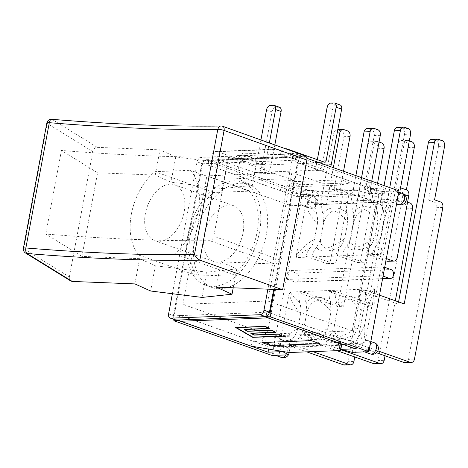 <?xml version="1.0" encoding="UTF-8"?>
<svg xmlns="http://www.w3.org/2000/svg" width="468" height="468" viewBox="0 0 468 468"><rect width="100%" height="100%" fill="white"/><g stroke="black" fill="none" stroke-linecap="round" stroke-linejoin="round"><path stroke-width="0.35" stroke-dasharray="2.34 1.75" d="M172.388 293.723L197.063 161.858A4.557 2.855 109.5 0 1 200.866 157.347L210.758 156.961L216.251 158.904L206.359 159.29A4.557 2.855 -70.5 0 0 202.556 163.8L297.905 160.109A4.557 2.855 -70.5 0 0 296.443 155.926A4.557 2.855 -70.5 0 0 295.747 155.826L285.854 156.207L280.367 154.264L290.259 153.884A4.557 2.855 109.5 0 1 290.956 153.984A4.557 2.855 109.5 0 1 292.412 158.166L267.895 289.171M216.251 158.904L215.923 160.664A1.825 1.381 -92.2 0 1 217.193 159.319A1.825 1.381 -92.2 0 1 217.591 159.377L254.82 172.546A7.476 5.651 87.8 0 0 256.464 172.803A7.476 5.651 87.8 0 0 261.665 167.275L270.72 166.924A7.476 5.651 -92.2 0 1 265.52 172.452A7.476 5.651 -92.2 0 1 263.882 172.195L265.227 164.982L263.894 164.508A1.825 1.381 87.8 0 0 264.291 164.572A1.825 1.381 87.8 0 0 265.561 163.221L256.499 163.572L260.922 139.961M217.591 159.377L287.194 156.681A1.825 1.381 -92.2 0 0 286.796 156.622A1.825 1.381 -92.2 0 0 285.527 157.968L285.854 156.207M269.451 312.133L174.102 315.83A4.557 2.855 -70.5 0 0 175.564 320.007M287.194 156.681L289.206 157.394L210.898 160.425A4.557 3.446 87.8 0 0 209.898 160.272A4.557 3.446 87.8 0 0 208.728 160.594L208.71 159.723L298.174 191.365L312.782 190.804L318.796 193.986L316.824 204.539L380.349 202.082L380.776 199.795L307.903 202.615L305.686 205.247L296.314 255.335C301.357 248.572 307.417 243.225 314.49 239.294L317.351 224.02C312.168 218.38 308.324 212.098 305.815 205.189M240.394 183.24A54.686 34.263 109.5 0 1 248.748 184.474A54.686 34.263 109.5 0 1 262.817 247.455A54.686 34.263 109.5 0 1 212.279 287.58A54.686 34.263 109.5 0 1 196.227 230.97A54.686 34.263 109.5 0 1 240.394 183.24M239.423 158.096A9.114 1.72 -169.4 0 0 250.567 160.226A9.114 1.72 -169.4 0 0 253.679 158.699A9.114 1.72 -169.4 0 0 245.7 156.177A9.114 1.72 -169.4 0 0 237.352 155.645A9.114 1.72 -169.4 0 0 239.423 158.096M291.617 156.078A9.114 1.72 -169.4 0 0 302.755 158.207A9.114 1.72 -169.4 0 0 305.867 156.681A9.114 1.72 -169.4 0 0 297.888 154.159A9.114 1.72 -169.4 0 0 289.54 153.621A9.114 1.72 -169.4 0 0 291.617 156.078M279.636 107.318A4.557 2.855 -70.5 0 0 278.94 107.213L275.839 107.336A4.557 2.855 -70.5 0 0 272.037 111.852L261.665 167.275M269.346 142.98L265.561 163.221M270.72 166.924L274.833 144.94M287.206 148.994L217.602 151.69A7.476 5.651 87.8 0 0 215.964 151.439A7.476 5.651 87.8 0 0 210.758 156.961L280.367 154.264A7.476 5.651 -92.2 0 1 285.468 148.748M217.602 151.69L254.832 164.859L263.894 164.508M256.499 163.572A1.825 1.381 -92.2 0 1 255.236 164.923A1.825 1.381 -92.2 0 1 254.832 164.859M340.183 104.972A4.557 2.855 -70.5 0 0 339.481 104.867L336.387 104.99A4.557 2.855 -70.5 0 0 332.584 109.506L322.212 164.929L331.268 164.578M321.323 161.062L317.047 161.226A1.825 1.381 87.8 0 1 315.777 162.577A1.825 1.381 87.8 0 1 315.379 162.513L316.719 162.987L315.368 170.2L324.429 169.849L289.206 157.394L297.905 157.055L368.217 181.923L370.428 189.721L369.439 195.004L318.187 196.987L319.176 191.71L370.428 189.721M265.227 164.982L316.719 162.987M330.601 166.678A7.476 5.651 -92.2 0 1 326.067 170.106A7.476 5.651 -92.2 0 1 324.429 169.849M254.82 172.546L315.368 170.2A7.476 5.651 87.8 0 0 317.006 170.457A7.476 5.651 87.8 0 0 322.212 164.929M317.047 161.226L317.345 159.652M292.412 158.166L297.905 160.109L273.71 289.399M168.615 313.888L174.102 315.83L202.556 163.8L197.063 161.858M297.905 160.109L298.678 160.079L274.47 289.429M174.102 315.83L173.33 315.859L201.778 163.829L202.556 163.8M319.176 191.71L281.209 185.299L210.898 160.425M349.906 182.865L300.684 184.772L291.078 187.001L340.3 185.094L349.906 182.865L341.289 179.817L292.067 181.724L300.684 184.772M307.435 203.592L316.584 213.303A23.698 17.919 -92.2 0 1 315.613 203.41L321.691 203.171A23.698 17.919 87.8 0 0 322.932 214.005C327.98 206.113 338.855 205.692 347.127 213.069A23.698 17.919 -92.2 0 1 345.887 202.234L351.965 202A23.698 17.919 87.8 0 0 353.205 212.835C358.254 204.937 369.129 204.516 377.401 211.899A23.698 17.919 -92.2 0 1 376.161 201.064L382.239 200.831A23.698 17.919 87.8 0 0 383.21 210.723C384.158 213.671 384.415 217.24 383.976 221.44L381.116 236.714C380.595 240.394 380.894 245.489 382.011 252.012L391.324 201.872C387.691 209.003 385.24 215.52 383.976 221.434L384 221.317M296.314 255.335L296.712 257.552L380.771 254.294L376.681 245.595L381.081 236.913L384.035 221.124M316.584 213.303C317.614 217.263 317.871 220.837 317.351 224.02M376.038 191.002A4.557 3.446 -92.2 0 1 378.565 196.589L372.487 196.823A4.557 3.446 87.8 0 0 369.96 191.242L376.038 191.002L370.264 188.961L364.186 189.201L369.96 191.242M372.487 196.823L360.828 259.114L366.906 258.874A4.557 3.446 -92.2 0 1 363.735 262.244A4.557 3.446 -92.2 0 1 362.735 262.092L356.657 262.326A4.557 3.446 87.8 0 0 357.657 262.484A4.557 3.446 87.8 0 0 360.828 259.114M376.681 245.595A23.698 17.919 87.8 0 0 372.358 253.615L366.28 253.849A23.698 17.919 -92.2 0 1 371.171 245.185C360.418 251.064 349.549 251.48 346.975 246.121A23.698 17.919 87.8 0 0 342.085 254.785L336.006 255.025L356.657 262.326M336.006 255.025A23.698 17.919 -92.2 0 1 340.897 246.361C330.139 252.24 319.275 252.656 316.701 247.297L320.434 239.803C320.358 243.787 322.218 246.665 326.003 248.449C331.186 246.999 337.393 243.805 344.623 238.867L340.897 246.361M344.623 238.867L347.765 222.107C342.839 215.941 338.112 212.133 333.579 210.664C328.764 212.659 325.424 216.783 323.569 223.043L322.932 214.005M347.127 213.069L347.759 222.107M345.887 202.234L350.585 203.896L355.879 175.623M374.301 128.484L368.222 128.718A4.557 3.446 87.8 0 0 367.222 128.56M368.222 128.718L371.703 129.946L377.787 129.712M364.186 189.201L374.23 135.533A4.557 3.446 87.8 0 0 371.703 129.946M345.764 192.178A4.557 3.446 -92.2 0 1 348.291 197.759L342.213 197.999A4.557 3.446 87.8 0 0 339.686 192.412L345.764 192.178L339.99 190.137L333.912 190.371L339.686 192.412M342.213 197.999L330.554 260.284L336.632 260.05A4.557 3.446 -92.2 0 1 333.462 263.42A4.557 3.446 -92.2 0 1 332.461 263.262L326.383 263.502A4.557 3.446 87.8 0 0 327.384 263.654A4.557 3.446 87.8 0 0 330.554 260.284M316.701 247.297A23.698 17.919 87.8 0 0 311.811 255.961L305.733 256.195L326.383 263.502M305.733 256.195A23.698 17.919 -92.2 0 1 310.056 248.18C304.855 250.602 300.403 253.726 296.712 257.546M314.49 239.294C313.402 243.266 311.928 246.226 310.056 248.175M315.613 203.41L320.311 205.072L333.778 133.105L337.182 132.97M344.027 129.654L337.949 129.888A4.557 3.446 87.8 0 0 336.948 129.735A4.557 3.446 87.8 0 0 333.778 133.105M337.949 129.888L341.435 131.122L347.513 130.888M333.912 190.371L343.957 136.703A4.557 3.446 87.8 0 0 341.435 131.122M408.839 195.413L402.761 195.653A4.557 3.446 87.8 0 0 400.234 190.066L406.312 189.832M400.538 187.791L394.46 188.025L400.234 190.066M402.761 195.653L391.102 257.938L397.18 257.704M387.931 261.308A4.557 3.446 87.8 0 0 391.102 257.938M366.28 253.849L385.925 260.799M374.897 237.691L378.033 220.937C373.195 214.935 368.544 211.115 364.092 209.477C359.155 211.314 355.738 215.444 353.843 221.873L350.702 238.633C350.579 243.009 352.691 245.893 357.031 247.291C362.144 245.39 368.1 242.19 374.897 237.691L371.171 245.185M377.401 211.899L378.033 220.937M376.161 201.064L380.858 202.726L384.064 185.591M404.574 127.308L398.496 127.542A4.557 3.446 87.8 0 0 397.496 127.39M398.496 127.542L401.977 128.776L408.055 128.542M394.46 188.025L404.504 134.357A4.557 3.446 87.8 0 0 401.977 128.776M311.811 255.961L332.461 263.262M339.99 190.137L343.53 171.253M321.691 203.171L326.389 204.838L333.351 167.649M323.569 223.043L320.434 239.803M336.632 260.05L348.291 197.759M342.085 254.785L362.735 262.092M370.264 188.961L371.715 181.221M351.965 202L356.663 203.662L361.536 177.624M353.843 221.873L353.205 212.835M346.975 246.121L350.702 238.633M366.906 258.874L378.565 196.589M372.358 253.615L386.346 258.564M382.239 200.831L386.937 202.492L389.727 187.592M386.937 202.492L380.858 202.726M356.663 203.662L350.585 203.896M326.389 204.838L320.311 205.072M382.005 252.012L380.771 254.294M391.324 201.872L390.125 199.432L380.776 199.795L382.327 191.523L395.138 191.026A5.926 3.715 -70.5 0 0 390.125 199.432M383.21 210.723L390.435 200.38M391.383 201.93A5.926 3.715 -70.5 0 0 392.09 202.328A5.926 3.715 -70.5 0 0 397.94 196.595A5.926 3.715 -70.5 0 0 396.039 191.16A5.926 3.715 -70.5 0 0 395.138 191.026L399.011 190.88M307.903 202.615A5.926 3.715 -70.5 0 0 306.891 194.612A5.926 3.715 -70.5 0 0 305.984 194.483L318.796 193.986M279.747 344.477C284.772 337.837 290.78 332.578 297.765 328.682L300.62 313.408C295.372 307.71 291.5 301.345 289.019 294.319L279.642 344.401L280.899 346.899L290.248 346.536L289.125 352.533M352.228 352.345L354.2 341.792L290.675 344.249L290.248 346.536L341.119 344.565M365.256 341.16L374.71 290.997C371.019 298.239 368.532 304.849 367.245 310.822L364.391 326.102C363.858 329.741 364.151 334.76 365.256 341.16L363.121 343.717L341.739 344.542M363.782 342.804L359.956 334.983L364.35 326.295L367.245 310.822C367.69 306.628 367.433 303.053 366.485 300.105L374.312 288.779L290.254 292.038C292.512 295.94 295.712 299.485 299.859 302.685C300.883 306.622 301.14 310.196 300.62 313.408M344.67 365.075A4.557 3.446 87.8 0 0 347.841 361.705L353.919 361.466M354.767 356.961L382.309 209.793L376.231 210.027L347.841 361.705M303.703 329.185C303.597 333.415 305.61 336.305 309.734 337.861C314.882 336.118 320.937 332.918 327.898 328.249L331.034 311.495C326.114 305.329 321.387 301.515 316.854 300.046C312.033 302.047 308.699 306.171 306.838 312.431L303.703 329.185L299.976 336.679A23.698 17.919 87.8 0 0 295.086 345.343L289.008 345.583L306.727 351.848M289.008 345.583A23.698 17.919 -92.2 0 1 293.331 337.563L280.777 346.022M297.765 328.682C296.677 332.649 295.197 335.609 293.331 337.563M299.859 302.685A23.698 17.919 -92.2 0 1 298.882 292.792L337.598 306.487L367.795 145.138L373.873 144.899A4.557 3.446 -92.2 0 1 377.044 141.535A4.557 3.446 -92.2 0 1 378.045 141.687L371.966 141.921A4.557 3.446 87.8 0 0 370.966 141.769A4.557 3.446 87.8 0 0 367.795 145.138M371.966 141.921L375.447 143.155L381.531 142.921M367.93 202.404L373.704 204.446L379.782 204.212L374.008 202.17L367.93 202.404L377.974 148.736A4.557 3.446 87.8 0 0 375.447 143.155M376.231 210.027A4.557 3.446 87.8 0 0 373.704 204.446M374.944 363.899A4.557 3.446 87.8 0 0 378.115 360.53L384.193 360.296M412.583 208.623L406.505 208.857L378.115 360.53M385.041 355.785L395.337 300.766M359.956 334.983A23.698 17.919 87.8 0 0 355.633 343.003L349.555 343.237A23.698 17.919 -92.2 0 1 354.44 334.573C343.688 340.447 332.818 340.874 330.244 335.509A23.698 17.919 87.8 0 0 325.359 344.173L319.281 344.407L337.001 350.678M319.281 344.407A23.698 17.919 -92.2 0 1 324.166 335.743C313.414 341.622 302.544 342.044 299.97 336.679M327.898 328.249L324.166 335.743M306.838 312.431L306.207 303.393C311.255 295.495 322.124 295.074 330.396 302.457L331.034 311.495M330.396 302.457A23.698 17.919 -92.2 0 1 329.156 291.623L367.871 305.317L398.069 143.963L404.147 143.729A4.557 3.446 -92.2 0 1 407.318 140.359A4.557 3.446 -92.2 0 1 408.318 140.517L402.24 140.751A4.557 3.446 87.8 0 0 401.24 140.593A4.557 3.446 87.8 0 0 398.069 143.963M402.24 140.751L405.721 141.979L411.799 141.745M407.575 202.158L404.282 200.994L398.204 201.234L408.248 147.566A4.557 3.446 87.8 0 0 405.721 141.979M398.204 201.234L403.978 203.276L410.056 203.036M406.505 208.857A4.557 3.446 87.8 0 0 403.978 203.276M405.218 362.729A4.557 3.446 87.8 0 0 408.388 359.36L414.467 359.12M442.851 207.447L436.773 207.681L408.388 359.36M349.555 343.237L376.465 352.755M330.244 335.509L333.976 328.015C333.86 332.333 335.925 335.223 340.166 336.679C345.296 334.854 351.298 331.654 358.172 327.079L354.44 334.573M358.172 327.079L361.308 310.319C356.464 304.323 351.819 300.503 347.367 298.865C342.43 300.702 339.013 304.832 337.112 311.255L333.976 328.015M337.112 311.255L336.474 302.217C341.529 294.325 352.398 293.904 360.67 301.281L361.308 310.319M360.67 301.281A23.698 17.919 -92.2 0 1 359.43 290.447L398.145 304.141L398.566 301.907M438.592 139.341L432.514 139.575A4.557 3.446 87.8 0 0 431.514 139.423M432.514 139.575L435.995 140.809L442.073 140.576M434.556 199.824L428.477 200.058L438.522 146.39A4.557 3.446 87.8 0 0 435.995 140.809M428.477 200.058L434.251 202.1L440.329 201.866M436.773 207.681A4.557 3.446 87.8 0 0 434.251 202.1M379.782 204.212A4.557 3.446 -92.2 0 1 382.309 209.793M379.045 142.038L378.045 141.687M409.319 140.868L408.318 140.517M404.223 303.907L398.145 304.141M329.156 291.623L335.234 291.389L373.95 305.083L367.871 305.317M373.95 305.083L404.147 143.729M404.282 200.994L406.37 189.856M298.882 292.792L304.96 292.558L343.682 306.253L337.598 306.487M343.682 306.253L373.873 144.899M374.008 202.17L377.541 183.286M374.71 290.997L374.312 288.779M335.234 291.389A23.698 17.919 87.8 0 0 336.474 302.217M359.43 290.447L365.508 290.213A23.698 17.919 87.8 0 0 366.485 300.105M304.96 292.558A23.698 17.919 87.8 0 0 306.207 303.393M290.254 292.038L289.019 294.319M365.508 290.213L379.495 295.162M355.633 343.003L377.851 350.86M325.359 344.173L340.517 349.537M295.086 345.343L312.805 351.614M279.642 344.401A5.926 3.715 -70.5 0 0 278.934 344.003A5.926 3.715 -70.5 0 0 273.084 349.736A5.926 3.715 -70.5 0 0 274.985 355.171A5.926 3.715 -70.5 0 0 275.886 355.306A5.926 3.715 -70.5 0 0 280.899 346.899M363.121 343.717A5.926 3.715 -70.5 0 0 362.238 346.285A5.926 3.715 -70.5 0 0 364.133 351.72A5.926 3.715 -70.5 0 0 365.04 351.854A5.926 3.715 -70.5 0 0 369.983 345.981A5.926 3.715 -70.5 0 0 368.082 340.546A5.926 3.715 -70.5 0 0 365.338 341.084M341.289 179.817L340.3 185.094M369.439 195.004L369.041 193.588L351.018 188.885L301.79 190.792L311.314 195.829L318.187 196.987M261.969 342.547L262.957 337.27L267.591 342.33M289.078 352.533L290.066 347.256L283.193 346.092L273.669 341.055L274.657 335.778L323.879 333.871L354.2 341.792M340.915 343.857L322.897 339.148L273.669 341.055M290.066 347.256L341.318 345.267M178.712 320.018L179.601 315.268L178.957 319.662A4.557 3.446 87.8 0 0 179.185 320.001M175.009 319.814L178.957 319.662M267.24 317.608A4.557 3.446 -92.2 0 1 265.964 316.292L266.965 311.881L266.087 316.59M265.964 316.292L266.883 316.251M382.327 191.523L370.931 188.546L385.538 187.984L296.074 156.335L294.91 161.624L295.729 157.225A4.557 3.446 -92.2 0 1 296.905 156.903A4.557 3.446 -92.2 0 1 297.905 157.055M298.678 160.079A4.557 3.446 -92.2 0 1 300.678 157.032L295.729 157.225M208.728 160.594L207.903 164.993L208.547 160.6L203.779 160.787A4.557 3.446 87.8 0 0 201.778 163.829M252.831 337.165L281.759 335.872M250.994 333.163L275.143 332.052M244.378 329.343L268.527 328.232M236.393 327.483L252.86 336.989M275.857 332.385L272.054 329.993L247.619 330.935L244.846 329.337M268.96 328.401L265.438 326.173L235.925 327.489M282.192 336.036L278.665 333.807L254.235 334.755L251.456 333.152M275.576 332.221L275.892 332.204M173.33 315.859A4.557 3.446 87.8 0 0 173.751 319.369M281.209 185.299L280.221 190.575L311.793 196.08L312.782 190.804M207.903 164.993L280.221 190.575M368.217 181.923L367.228 187.206L294.91 161.624M282.713 351.456L283.672 346.343L283.193 346.092L252.1 340.844L251.111 346.121M252.1 340.844L179.782 315.262M295.086 161.618L384.55 193.261L369.041 193.588L367.228 187.206M266.783 311.893L339.107 337.469L340.856 343.647M339.107 337.469L338.13 342.681M292.067 181.724L291.078 187.001M319.808 343.688L312.179 335.363L311.191 340.64M262.957 337.27L312.179 335.363M351.018 188.885L350.029 194.161L380.349 202.082M301.79 190.792L300.801 196.069L350.029 194.161M296.074 156.335L300.842 156.154L300.678 157.032M266.965 311.881L356.429 343.53L342.085 344.085M283.672 346.343L269.065 346.911L179.601 315.268M383.59 266.935L289.078 270.598L287.434 279.396L381.946 275.734L383.59 266.935L384.702 267.327M381.946 275.734L383.058 276.126M287.434 279.396L294.799 281.999A4.557 3.446 87.8 0 0 295.799 282.157A4.557 3.446 87.8 0 0 299.052 278.132A4.557 3.446 87.8 0 0 296.443 273.201L390.961 269.545M289.078 270.598L296.443 273.201M272.013 355.452L302.112 194.629L305.984 194.483A5.926 3.715 -70.5 0 0 301.041 200.351A5.926 3.715 -70.5 0 0 302.942 205.785A5.926 3.715 -70.5 0 0 305.686 205.247M290.675 344.249L274.657 335.778M322.897 339.148L323.879 333.871M355.44 348.806L356.429 343.53M268.655 349.081L269.065 346.911M316.824 204.539L300.801 196.069M370.931 188.546L369.942 193.828M306.92 158.301L300.842 156.154M385.538 187.984L384.55 193.261M298.174 191.365L297.186 196.648L207.722 164.999M311.793 196.08L297.186 196.648M203.779 160.787L203.943 159.91L208.71 159.723M302.112 194.629L203.943 159.91M233.538 274.716L198.186 276.085A51.041 31.982 109.5 0 1 213.829 192.506L249.181 191.137A51.041 31.982 109.5 0 1 233.538 274.716L174.611 253.872L139.259 255.241A51.041 31.982 109.5 0 1 154.902 171.662L190.254 170.293A51.041 31.982 109.5 0 1 174.611 253.872M228.624 157.072L213.806 236.252L279.49 259.763L294.308 180.584L228.624 157.072A694.6 130.958 10.6 0 1 61.437 150.468L97.59 172.803L81.947 256.382L139.61 258.664L155.353 265.748L176.418 268.386L139.259 255.241M81.947 256.382L45.794 234.047A694.6 130.958 -169.4 0 0 209.769 240.687C211.77 240.406 213.115 238.932 213.806 236.252M202.03 297.426L206.757 272.177L236.749 268.965L221.007 261.881L274.956 264.016L209.769 240.687M279.49 259.763C278.77 262.419 277.255 263.835 274.956 264.016M221.007 125.986A4.557 3.27 -90.8 0 1 221.896 126.144A673.002 126.886 10.6 0 1 52.147 119.434A4.557 4.019 -58.3 0 0 47.233 123.447L23.786 248.73A4.557 4.019 -58.3 0 0 25.483 252.989M23.4 248.274A4.557 0.86 10.6 0 0 23.786 248.73L69.358 276.892L92.804 151.609C93.524 148.953 95.039 147.537 97.338 147.356L52.147 119.434A4.557 2.153 94.7 0 0 51.696 119.293M304.89 155.698L221.896 126.144A4.557 2.896 -70.3 0 1 222.604 126.249M69.358 276.892C69.077 278.758 69.568 280.127 70.826 281.011M221.007 261.881L216.28 287.13M294.308 180.584L236.644 178.302L252.387 185.386L237.451 186.989L190.254 170.293M213.829 192.506L192.061 184.807L170.995 182.169L155.253 175.085L159.974 149.836L175.722 156.92L227.12 163.35L257.113 160.138L241.371 153.054L236.644 178.302M241.371 153.054L304.013 155.528M61.437 150.468L45.794 234.047M155.253 175.085L97.59 172.803M227.12 163.35L222.399 188.598L192.061 184.807L154.902 171.662M257.113 160.138L252.387 185.386M222.399 188.598L237.451 186.989L249.181 191.137M175.722 156.92L170.995 182.169M97.338 147.356L159.974 149.836M134.883 283.912L139.61 258.664M236.749 268.965L233.222 287.802M206.757 272.177L176.418 268.386L198.186 276.085M155.353 265.748L150.626 291.002M170.106 184.176A29.619 18.562 109.5 0 1 174.634 184.842A29.619 18.562 109.5 0 1 182.251 218.954A29.619 18.562 109.5 0 1 154.879 240.692A29.619 18.562 109.5 0 1 146.186 210.027A29.619 18.562 109.5 0 1 170.106 184.176M229.033 205.019A29.619 18.562 -70.5 0 0 205.113 230.87A29.619 18.562 -70.5 0 0 213.806 261.536A29.619 18.562 -70.5 0 0 241.184 239.797A29.619 18.562 -70.5 0 0 233.561 205.686A29.619 18.562 -70.5 0 0 229.033 205.019M233.561 180.823A54.686 34.263 109.5 0 1 241.921 182.058A54.686 34.263 109.5 0 1 255.99 245.039A54.686 34.263 109.5 0 1 205.446 285.164A54.686 34.263 109.5 0 1 189.4 228.554A54.686 34.263 109.5 0 1 233.561 180.823M291.248 205.709L267.21 334.158L352.188 330.864L376.225 202.416L291.248 205.709L206.874 175.863L291.851 172.575L376.225 202.416M291.851 172.575L267.813 301.018L352.188 330.864M267.813 301.018L182.836 304.311L267.21 334.158M182.836 304.311L206.874 175.863M285.527 157.968L215.923 160.664M243.629 156.189A3.182 0.603 -169.4 0 0 248.783 156.786A3.182 0.603 -169.4 0 0 244.729 155.353A3.182 0.603 -169.4 0 0 243.629 156.189M240.961 157.108A7.038 1.328 10.6 0 1 239.312 155.224A7.038 1.328 10.6 0 1 245.799 155.628A7.038 1.328 10.6 0 1 252 157.599A7.038 1.328 10.6 0 1 249.52 158.751A7.038 1.328 10.6 0 1 240.961 157.108M295.823 154.165A3.182 0.603 -169.4 0 0 300.971 154.762A3.182 0.603 -169.4 0 0 296.917 153.328A3.182 0.603 -169.4 0 0 295.823 154.165M293.149 155.089A7.038 1.328 10.6 0 1 291.5 153.206A7.038 1.328 10.6 0 1 297.987 153.603A7.038 1.328 10.6 0 1 304.188 155.575A7.038 1.328 10.6 0 1 301.708 156.733A7.038 1.328 10.6 0 1 293.149 155.089M278.94 107.213L273.447 105.271M272.037 111.852L266.544 109.91M270.346 105.394L275.839 107.336M339.481 104.867L333.994 102.925M330.894 103.048L336.387 104.99M332.584 109.506L327.091 107.564M315.379 162.513L324.435 162.162M200.866 157.347L206.359 159.29M295.747 155.826L290.259 153.884M350.035 136.469L343.957 136.703M380.308 135.299L374.23 135.533M410.582 134.123L404.504 134.357M398.455 204.58A5.926 3.715 109.5 0 1 396.554 199.146A5.926 3.715 109.5 0 1 402.404 193.413M384.052 148.502L377.974 148.736M414.326 147.326L408.248 147.566M444.6 146.156L438.522 146.39M281.344 357.423A5.926 3.715 109.5 0 1 279.449 351.989A5.926 3.715 109.5 0 1 285.293 346.25A5.926 3.715 109.5 0 1 287.194 351.684A5.926 3.715 109.5 0 1 285.93 354.914M382.596 278.6L294.799 281.999M307.406 202.597A5.926 3.715 109.5 0 1 313.25 196.864A5.926 3.715 109.5 0 1 314.777 203.685A5.926 3.715 109.5 0 1 309.301 208.032A5.926 3.715 109.5 0 1 307.406 202.597M370.498 353.966A5.926 3.715 109.5 0 1 368.597 348.531A5.926 3.715 109.5 0 1 374.447 342.798M92.804 151.609L47.233 123.447A4.557 0.86 10.6 0 1 46.847 122.996M237.352 155.645L239.359 155.218C243.021 154.393 247.221 155.177 251.965 157.576L253.679 158.699M289.54 153.621L291.546 153.194C295.209 152.369 299.409 153.159 304.153 155.551L305.867 156.681M286.796 156.622L217.193 159.319M285.462 148.742L215.964 151.439M315.777 162.577L324.839 162.226M317.006 170.457L326.067 170.106M256.464 172.803L265.52 172.452M255.236 164.923L264.291 164.572M296.443 155.926L290.956 153.984M327.384 263.654L333.462 263.42M357.657 262.484L363.735 262.244M337.797 129.7L336.948 129.735M392.09 202.328L396.571 203.913M396.039 191.16L398.777 192.126M377.044 141.535L370.966 141.769M407.318 140.359L401.24 140.593M274.985 355.171L275.412 355.323M278.934 344.003L285.293 346.25A5.926 5.926 0 0 1 289.201 352.527M209.898 160.272L296.905 156.903M382.555 278.793L295.799 282.157M288.44 354.82A5.926 5.926 0 0 0 288.867 353.913M302.942 205.785L309.301 208.032A5.926 5.926 0 0 0 316.859 204.422A5.926 5.926 0 0 0 313.25 196.864L306.891 194.612M364.133 351.72L364.566 351.872M368.082 340.546L370.82 341.517M233.561 205.686L174.634 184.842M213.806 261.536L154.879 240.692M248.748 184.474L241.921 182.058M212.279 287.58L205.446 285.164"/><path stroke-width="0.7" d="M170.071 318.065L175.564 320.007A4.557 2.855 -70.5 0 0 176.261 320.112L265.649 316.649A4.557 2.855 -70.5 0 0 269.451 312.133L263.964 310.19A4.557 2.855 109.5 0 1 260.161 314.707L170.767 318.17A4.557 2.855 109.5 0 1 170.071 318.065A4.557 2.855 109.5 0 1 168.615 313.888L172.388 293.723M267.895 289.171L263.964 310.19M274.833 144.94L281.092 111.501A4.557 2.855 -70.5 0 0 279.636 107.318L274.143 105.376A4.557 2.855 109.5 0 1 275.605 109.559L269.346 142.98M260.922 139.961L266.544 109.91A4.557 2.855 109.5 0 1 270.346 105.394L273.447 105.271A4.557 2.855 109.5 0 1 274.143 105.376M330.601 166.678A7.476 5.651 -92.2 0 0 331.268 164.578L341.64 109.155A4.557 2.855 -70.5 0 0 340.183 104.972L334.69 103.03A4.557 2.855 109.5 0 1 336.147 107.213L326.108 160.875L321.323 161.062M317.345 159.652L327.091 107.564A4.557 2.855 109.5 0 1 330.894 103.048L333.994 102.925A4.557 2.855 109.5 0 1 334.69 103.03M285.468 148.748A7.476 5.651 -92.2 0 1 285.568 148.742A7.476 5.651 -92.2 0 1 287.206 148.994L324.435 162.162A1.825 1.381 87.8 0 0 324.839 162.226A1.825 1.381 87.8 0 0 326.108 160.875M273.71 289.399L269.451 312.133L270.229 312.103L274.47 289.429M355.879 175.623L364.051 131.929L370.13 131.695A4.557 3.446 -92.2 0 1 373.3 128.326A4.557 3.446 -92.2 0 1 374.301 128.484L377.787 129.712A4.557 3.446 -92.2 0 1 380.308 135.299L371.715 181.221M373.3 128.326L367.222 128.56A4.557 3.446 87.8 0 0 364.051 131.929M389.727 187.592L400.403 130.525A4.557 3.446 -92.2 0 1 403.574 127.156A4.557 3.446 -92.2 0 1 404.574 127.308L408.055 128.542A4.557 3.446 -92.2 0 1 410.582 134.123L400.538 187.791L406.312 189.832A4.557 3.446 -92.2 0 1 408.839 195.413L397.18 257.704A4.557 3.446 -92.2 0 1 394.009 261.074A4.557 3.446 -92.2 0 1 393.009 260.916L386.931 261.156A4.557 3.446 87.8 0 0 387.931 261.308L394.009 261.074M385.925 260.799L386.931 261.156M384.064 185.591L394.325 130.759L400.403 130.525M403.574 127.156L397.496 127.39A4.557 3.446 87.8 0 0 394.325 130.759M343.53 171.253L350.035 136.469A4.557 3.446 -92.2 0 0 347.513 130.888L344.027 129.654A4.557 3.446 -92.2 0 0 343.026 129.501L337.797 129.7M333.351 167.649L339.856 132.871A4.557 3.446 -92.2 0 1 343.026 129.501M361.536 177.624L370.13 131.695M386.346 258.564L393.009 260.916M341.739 344.542L341.119 344.565M354.767 356.961L353.919 361.466A4.557 3.446 -92.2 0 1 350.748 364.835A4.557 3.446 -92.2 0 1 349.748 364.683L343.67 364.917A4.557 3.446 87.8 0 0 344.67 365.075L350.748 364.835M306.727 351.848L343.67 364.917M385.041 355.785L384.193 360.296A4.557 3.446 -92.2 0 1 381.022 363.665A4.557 3.446 -92.2 0 1 380.022 363.507L373.944 363.747A4.557 3.446 87.8 0 0 374.944 363.899L381.022 363.665M395.337 300.766L412.583 208.623A4.557 3.446 -92.2 0 0 410.056 203.036L407.575 202.158M337.001 350.678L373.944 363.747M379.495 295.162L404.223 303.907L434.421 142.559A4.557 3.446 -92.2 0 1 437.592 139.189A4.557 3.446 -92.2 0 1 438.592 139.341L442.073 140.576A4.557 3.446 -92.2 0 1 444.6 146.156L434.556 199.824L440.329 201.866A4.557 3.446 -92.2 0 1 442.851 207.447L414.467 359.12A4.557 3.446 -92.2 0 1 411.296 362.489A4.557 3.446 -92.2 0 1 410.296 362.337L404.217 362.571A4.557 3.446 87.8 0 0 405.218 362.729L411.296 362.489M376.465 352.755L404.217 362.571M398.566 301.907L428.343 142.793L434.421 142.559M437.592 139.189L431.514 139.423A4.557 3.446 87.8 0 0 428.343 142.793M379.045 142.038L381.531 142.921A4.557 3.446 -92.2 0 1 384.052 148.502L377.541 183.286M409.319 140.868L411.799 141.745A4.557 3.446 -92.2 0 1 414.326 147.326L406.37 189.856M377.851 350.86L410.296 362.337M340.517 349.537L380.022 363.507M312.805 351.614L349.748 364.683M306.92 158.301L399.011 190.88L368.913 351.702L352.228 352.345L340.833 349.374L341.821 344.091L340.915 343.857L341.318 345.267L340.33 350.55L338.118 342.751L267.807 317.877A4.557 3.446 -92.2 0 1 267.24 317.608M289.125 352.533L288.697 354.808L272.013 355.452L173.844 320.732L174.008 319.849A4.557 3.446 87.8 0 1 173.751 319.369M267.591 342.33L270.586 345.595L261.969 342.547L311.191 340.64L319.808 343.688L270.586 345.595M281.724 336.047L278.483 334.175L254.048 335.117L250.678 333.175L275.108 332.227L271.867 330.355L247.432 331.303L244.062 329.355L268.497 328.413L265.251 326.541L236.358 327.659L252.831 337.165L281.724 336.047L278.513 334L254.083 334.942L250.994 333.163M275.108 332.227L271.902 330.18L247.467 331.128L244.378 329.343M268.497 328.413L265.286 326.366L236.358 327.659M272.019 330.168L275.857 332.385L251.427 333.327L254.2 334.93L278.635 333.982L282.473 336.2L252.679 337.352L235.609 327.501L265.403 326.348L269.246 328.565L244.811 329.513L247.584 331.11L272.019 330.168M244.811 329.513L268.96 328.401M235.925 327.489L252.708 337.176L282.192 336.036M251.427 333.327L275.576 332.221M179.185 320.001A4.557 3.446 87.8 0 0 180.8 321.253L251.111 346.121L289.078 352.533L340.33 350.55M270.229 312.103A4.557 3.446 -92.2 0 0 270.908 316.099L266.883 316.251M175.009 319.814L174.008 319.849M266.087 316.59L265.976 317.164L355.44 348.806L340.833 349.374M270.908 316.099L270.744 316.976L265.976 317.164M288.697 354.808L282.684 351.626L268.076 352.193L178.612 320.545L173.844 320.732M178.612 320.545L178.712 320.018M384.702 267.327L390.961 269.545A4.557 3.446 -92.2 0 1 393.57 274.47A4.557 3.446 -92.2 0 1 390.312 278.495A4.557 3.446 -92.2 0 1 389.312 278.337L382.596 278.6M383.058 276.126L389.312 278.337M268.076 352.193L268.655 349.081M368.913 351.702L270.744 316.976M46.847 122.996A4.557 0.86 10.6 0 1 49.31 122.686A4.557 2.153 94.7 0 1 51.696 119.293A4.557 4.557 0 0 0 46.847 122.996L23.4 248.274A4.557 4.557 0 0 0 25.483 252.989A4.557 4.019 -58.3 0 0 27.056 253.51A4.557 2.153 -85.3 0 1 25.863 247.97L49.31 122.686A668.444 126.027 -169.4 0 0 217.907 129.355A4.557 3.27 -90.8 0 1 221.007 125.986A4.557 4.557 0 0 1 222.604 126.249M217.842 129.115L194.46 254.633C195.881 257.143 197.671 258.968 199.824 260.114L224.09 130.443A4.557 2.896 -70.3 0 0 222.61 126.255L304.832 155.674M70.826 281.011L72.248 281.438L27.056 253.51A673.002 126.886 -169.4 0 0 199.971 260.173L282.631 289.756L306.897 160.074C307.189 157.891 306.517 156.435 304.89 155.698M282.631 289.756L216.28 287.13L232.023 294.22L202.03 297.426L150.626 291.002L134.883 283.912L72.248 281.438M233.222 287.802L232.023 294.22M275.605 109.559L281.092 111.501M336.147 107.213L341.64 109.155M176.261 320.112L170.767 318.17M260.161 314.707L265.649 316.649M337.182 132.97L339.856 132.871M404.299 198.847A5.926 3.715 109.5 0 1 398.455 204.58A5.926 5.926 0 0 0 406.013 200.971A5.926 5.926 0 0 0 402.404 193.413A5.926 3.715 109.5 0 1 404.299 198.847M285.93 354.914A5.926 3.715 109.5 0 1 281.344 357.423A5.926 5.926 0 0 0 288.44 354.82M180.8 321.253L267.807 317.877M374.447 342.798A5.926 3.715 109.5 0 1 375.968 349.619A5.926 3.715 109.5 0 1 370.498 353.966A5.926 5.926 0 0 0 378.056 350.356A5.926 5.926 0 0 0 374.447 342.798L370.82 341.517M23.4 248.274A4.557 0.86 10.6 0 1 25.863 247.97A668.444 126.027 10.6 0 0 194.46 254.633M217.907 129.355A4.557 0.86 10.6 0 1 224.09 130.443L306.897 160.074M396.571 203.913L398.455 204.58M398.777 192.126L402.404 193.413M275.412 355.323L281.344 357.423M390.312 278.495L382.555 278.793M288.867 353.913A5.926 5.926 0 0 0 289.201 352.527M364.566 351.872L370.498 353.966M51.696 119.293C114.66 124.441 171.095 126.676 221.007 125.986M70.773 280.976L25.483 252.989"/></g></svg>
